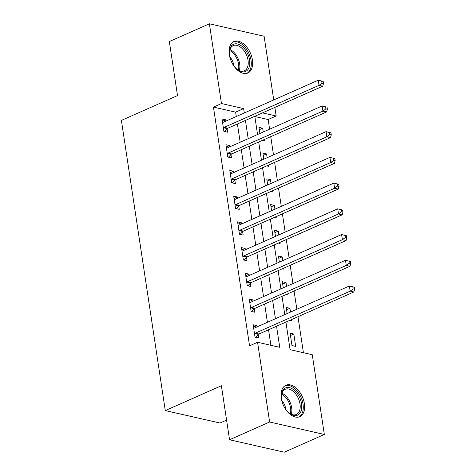 <?xml version="1.0" encoding="UTF-8"?>
<svg xmlns="http://www.w3.org/2000/svg" width="476" height="476" viewBox="0 0 476 476"><rect width="100%" height="100%" fill="white"/><g stroke="black" fill="none" stroke-linecap="round" stroke-linejoin="round"><path stroke-width="0.71" d="M281.322 398.341A17.184 10.401 -113.9 0 1 285.897 385.257A17.184 10.401 -113.9 0 1 304.384 403.588A17.184 10.401 -113.9 0 1 299.809 416.673A17.184 10.401 -113.9 0 1 281.322 398.341M229.343 54.669A17.184 10.401 -113.9 0 1 233.918 41.579A17.184 10.401 -113.9 0 1 252.411 59.911A17.184 10.401 -113.9 0 1 247.835 73.001A17.184 10.401 -113.9 0 1 229.343 54.669M226.582 420.1L219.983 423.021L165.279 410.58L121.398 120.41L177.5 95.569L169.331 41.543L209.398 23.8L264.103 36.241L273.736 99.924M274.866 107.392L276.163 115.989L262.478 112.877M269.612 129.198L268.149 119.535L276.163 115.989M303.414 352.692L297.976 316.736M296.845 309.269L294.085 291.009M292.954 283.541L290.193 265.287M289.063 257.819L286.302 239.559M285.172 232.098L282.411 213.837M281.286 206.37L278.519 188.115M277.395 180.648L274.634 162.387M273.504 154.92L270.743 136.666M285.921 322.073L290.092 349.664L312.268 354.709L324.329 434.457L269.624 422.01L257.564 342.268L279.739 347.307L276.55 326.221M269.624 422.01L229.551 439.759L284.255 452.2L324.329 434.457M268.149 119.535L254.833 116.507M263.258 132.013L262.687 128.228L258.986 127.389L259.914 133.494M262.806 140.182L264.555 140.581L264.388 139.48M267.149 157.734L266.578 153.956L262.877 153.111L263.799 159.216M266.697 165.904L268.44 166.302L268.274 165.202M271.04 183.462L270.463 179.678L266.768 178.839L267.69 184.944M270.582 191.626L272.332 192.024L272.165 190.93M274.926 209.184L274.354 205.4L270.66 204.561L271.582 210.666M274.474 217.353L276.223 217.752L276.056 216.651M278.817 234.912L278.246 231.128L274.551 230.289L275.473 236.393M278.365 243.075L280.114 243.474L279.947 242.379M282.708 260.634L282.137 256.85L278.442 256.011L279.364 262.115M282.256 268.803L284.005 269.202L283.839 268.101M286.6 286.356L286.028 282.577L282.333 281.732L283.256 287.837M286.147 294.525L287.897 294.924L287.73 293.823M290.491 312.083L289.92 308.299L286.219 307.46L287.147 313.565M290.039 320.247L291.782 320.645L291.621 319.551M290.11 333.182L291.978 345.528L295.673 346.373L293.805 334.021L290.11 333.182M236.286 116.507L235.626 112.14L213.444 107.094L249.549 345.814L257.564 342.268M270.886 345.296L268.535 329.773M267.411 322.306L264.65 304.045M263.52 296.578L260.759 278.323M259.628 270.856L256.867 252.595M255.737 245.128L252.976 226.874M251.846 219.406L249.085 201.152M247.954 193.684L245.194 175.424M244.069 167.957L241.302 149.702M240.178 142.235L237.417 123.974M225.916 121.1L225.725 119.821L222.024 118.982L223.893 131.328L227.587 132.167L227.082 128.823M229.807 146.828L229.61 145.549L225.916 144.704L227.784 157.05L231.479 157.895L230.973 154.545M233.698 172.55L233.502 171.271L229.807 170.432L231.675 182.778L235.37 183.617L234.864 180.273M237.589 198.272L237.393 196.993L233.698 196.154L235.566 208.5L239.261 209.345L238.756 205.995M241.475 224L241.284 222.72L237.589 221.875L239.458 234.228L243.153 235.067L242.647 231.717M245.366 249.721L245.176 248.442L241.481 247.603L243.343 259.95L247.044 260.788L246.538 257.445M249.257 275.449L249.067 274.17L245.366 273.325L247.234 285.671L250.929 286.516L250.424 283.166M253.149 301.171L252.952 299.892L249.257 299.053L251.126 311.399L254.821 312.238L254.315 308.894M257.04 326.893L256.844 325.614L253.149 324.775L255.017 337.121L258.712 337.966L258.206 334.616M229.551 439.759L221.382 385.733L165.279 410.58M213.444 107.094L221.459 103.548L209.398 23.8M244.301 112.961L243.641 108.587L221.459 103.548M275.425 318.753L272.665 300.499M271.534 293.032L268.773 274.771M267.643 267.304L264.882 249.049M263.752 241.582L260.991 223.321M259.86 215.854L257.099 197.6M255.969 190.132L253.208 171.878M252.078 164.41L249.317 146.15M248.192 138.683L245.432 120.428M254.797 116.281L257.558 134.535M258.688 142.003L261.449 160.263M262.573 167.73L265.334 185.985M266.465 193.452L269.226 211.707M270.356 219.174L273.117 237.435M274.247 244.902L277.008 263.157M278.139 270.624L280.899 288.884M282.03 296.352L284.791 314.606M235.626 112.14L243.641 108.587M222.375 121.303L225.725 119.821M259.337 129.71L262.687 128.228M290.461 335.503L293.805 334.021M286.57 309.781L289.92 308.299M282.685 284.059L286.028 282.577M278.793 258.331L282.137 256.85M274.902 232.609L278.246 231.128M271.011 206.881L274.354 205.4M267.119 181.16L270.463 179.678M263.228 155.438L266.578 153.956M226.267 147.03L229.61 145.549M230.158 172.752L233.502 171.271M234.049 198.474L237.393 196.993M237.94 224.202L241.284 222.72M241.832 249.924L245.176 248.442M245.717 275.646L249.067 274.17M249.608 301.373L252.952 299.892M253.5 327.095L256.844 325.614M224.148 127.372L227.849 128.211L322.74 86.192L319.039 85.353L224.148 127.372A2.201 1.601 -77.2 0 0 223.577 127.788L223.387 127.979M322.002 83.139L319.039 85.353L318.265 80.206L323.168 81.414L321.687 81.081L322.002 83.139L323.478 83.473L323.168 81.414M222.53 122.326L222.75 122.344A2.201 1.601 -77.2 0 0 223.375 122.225L318.265 80.206L321.687 81.081M227.849 128.211A2.201 1.601 -77.2 0 0 227.272 128.627L224.535 131.477M322.74 86.192L323.478 83.473M228.04 153.099L231.735 153.938L326.625 111.914L322.93 111.075L228.04 153.099A2.201 1.601 -77.2 0 0 227.463 153.51L227.278 153.706M325.893 108.861L322.93 111.075L322.151 105.934L327.06 107.142L325.578 106.802L325.893 108.861L327.369 109.2L327.06 107.142M226.421 148.054L226.641 148.066A2.201 1.601 -77.2 0 0 227.26 147.953L322.151 105.934L325.578 106.802M231.735 153.938A2.201 1.601 -77.2 0 0 231.163 154.349L228.426 157.199M326.625 111.914L327.369 109.2M231.931 178.821L235.626 179.66L330.517 137.641L326.822 136.802L231.931 178.821A2.201 1.601 -77.2 0 0 231.354 179.232L231.169 179.428M329.779 134.583L326.822 136.802L326.042 131.656L330.951 132.863L329.469 132.53L329.779 134.583L331.26 134.922L330.951 132.863M230.313 173.776L230.533 173.794A2.201 1.601 -77.2 0 0 231.152 173.675L326.042 131.656L329.469 132.53M235.626 179.66A2.201 1.601 -77.2 0 0 235.049 180.077L232.318 182.921M330.517 137.641L331.26 134.922M235.822 204.543L239.517 205.388L334.408 163.363L330.713 162.524L235.822 204.543A2.201 1.601 -77.2 0 0 235.245 204.96L235.061 205.156M333.67 160.311L330.713 162.524L329.933 157.377L334.836 158.591L333.361 158.252L333.67 160.311L335.152 160.644L334.836 158.591M234.204 199.504L234.424 199.515A2.201 1.601 -77.2 0 0 235.043 199.402L329.933 157.377L333.361 158.252M239.517 205.388A2.201 1.601 -77.2 0 0 238.94 205.799L236.203 208.649M334.408 163.363L335.152 160.644M239.714 230.271L243.409 231.11L338.299 189.091L334.604 188.246L239.714 230.271A2.201 1.601 -77.2 0 0 239.136 230.681L238.946 230.878M337.561 186.033L334.604 188.246L333.825 183.105L338.728 184.313L337.252 183.974L337.561 186.033L339.043 186.372L338.728 184.313M238.095 225.225L238.315 225.243A2.201 1.601 -77.2 0 0 238.934 225.124L333.825 183.105L337.252 183.974M243.409 231.11A2.201 1.601 -77.2 0 0 242.831 231.526L240.094 234.37M338.299 189.091L339.043 186.372M231.033 60.726A14.869 9.002 -113.9 0 1 229.426 51.807A14.869 9.002 -113.9 0 1 242.766 46.963A14.869 9.002 -113.9 0 1 249.412 66.307A14.869 9.002 -113.9 0 1 237.238 69.454A14.869 9.002 -113.9 0 1 236.423 68.752A14.869 9.002 -113.9 0 1 231.717 62.267M236.923 69.193A13.768 8.336 66.1 0 0 244.366 70.799A13.768 8.336 66.1 0 0 248.121 60.952A13.768 8.336 66.1 0 0 241.731 48.124A13.768 8.336 66.1 0 0 233.216 45.625A13.768 8.336 66.1 0 0 229.408 52.223M246.699 73.381A17.071 10.335 66.1 0 0 251.138 61.095A17.071 10.335 66.1 0 0 243.236 45.351A17.071 10.335 66.1 0 0 232.877 42.168M229.849 56.876A9.8 5.938 -113.9 0 1 233.77 65.73M283.012 404.404A14.869 9.002 -113.9 0 1 281.59 399.263A14.869 9.002 -113.9 0 1 281.399 395.485A14.869 9.002 -113.9 0 1 290.895 388.101A14.869 9.002 -113.9 0 1 301.552 403.803A14.869 9.002 -113.9 0 1 289.212 413.126A14.869 9.002 -113.9 0 1 283.696 405.945M288.896 412.865A13.768 8.336 66.1 0 0 296.346 414.477A13.768 8.336 66.1 0 0 300.011 403.987A13.768 8.336 66.1 0 0 285.195 389.303A13.768 8.336 66.1 0 0 281.381 395.895M281.828 400.554A9.8 5.938 -113.9 0 1 285.648 408.569A9.8 5.938 -113.9 0 1 285.749 409.408M298.672 417.053A17.071 10.335 66.1 0 0 303.028 404.142A17.071 10.335 66.1 0 0 284.85 385.84M243.605 255.993L247.3 256.832L342.19 214.813L338.495 213.974L243.605 255.993A2.201 1.601 -77.2 0 0 243.028 256.409L242.837 256.6M341.453 211.76L338.495 213.974L337.716 208.827L342.619 210.035L341.143 209.702L341.453 211.76L342.928 212.094L342.619 210.035M241.986 250.947L242.201 250.965A2.201 1.601 -77.2 0 0 242.825 250.846L337.716 208.827L341.143 209.702M247.3 256.832A2.201 1.601 -77.2 0 0 246.723 257.248L243.986 260.098M342.19 214.813L342.928 212.094M247.49 281.721L251.191 282.56L346.082 240.535L342.381 239.696L247.49 281.721A2.201 1.601 -77.2 0 0 246.919 282.131L246.729 282.327M345.344 237.482L342.381 239.696L341.607 234.549L346.51 235.763L345.029 235.424L345.344 237.482L346.82 237.821L346.51 235.763M245.878 276.675L246.092 276.687A2.201 1.601 -77.2 0 0 246.717 276.574L341.607 234.549L345.029 235.424M251.191 282.56A2.201 1.601 -77.2 0 0 250.614 282.97L247.877 285.82M346.082 240.535L346.82 237.821M251.382 307.442L255.076 308.281L349.973 266.262L346.272 265.424L251.382 307.442A2.201 1.601 -77.2 0 0 250.804 307.853L250.62 308.049M349.235 263.204L346.272 265.424L345.499 260.277L350.401 261.485L348.92 261.151L349.235 263.204L350.711 263.543L350.401 261.485M249.763 302.397L249.983 302.415A2.201 1.601 -77.2 0 0 250.602 302.296L345.499 260.277L348.92 261.151M255.076 308.281A2.201 1.601 -77.2 0 0 254.505 308.698L251.768 311.542M349.973 266.262L350.711 263.543M255.273 333.164L258.968 334.009L353.858 291.984L350.163 291.145L255.273 333.164A2.201 1.601 -77.2 0 0 254.696 333.581L254.511 333.777M353.127 288.932L350.163 291.145L349.384 285.999L354.293 287.207L352.811 286.873L353.127 288.932L354.602 289.265L354.293 287.207M253.654 328.125L253.875 328.137A2.201 1.601 -77.2 0 0 254.493 328.023L349.384 285.999L352.811 286.873M258.968 334.009A2.201 1.601 -77.2 0 0 258.397 334.42L255.66 337.27M353.858 291.984L354.602 289.265M223.577 127.788L227.272 128.627M227.463 153.51L231.163 154.349M231.354 179.232L235.049 180.077M235.245 204.96L238.94 205.799M239.136 230.681L242.831 231.526M229.956 49.528A13.768 8.336 -113.9 0 1 233.377 51.824A13.768 8.336 -113.9 0 1 239.279 70.591M238.357 70.139A13.316 8.062 66.1 0 0 232.49 52.503A13.316 8.062 66.1 0 0 229.67 50.521M281.929 393.206A13.768 8.336 -113.9 0 1 291.657 407.688A13.768 8.336 -113.9 0 1 291.258 414.269M290.336 413.811A13.316 8.062 66.1 0 0 290.562 407.968A13.316 8.062 66.1 0 0 281.649 394.193M243.028 256.409L246.723 257.248M246.919 282.131L250.614 282.97M250.804 307.853L254.505 308.698M254.696 333.581L258.397 334.42"/></g></svg>
